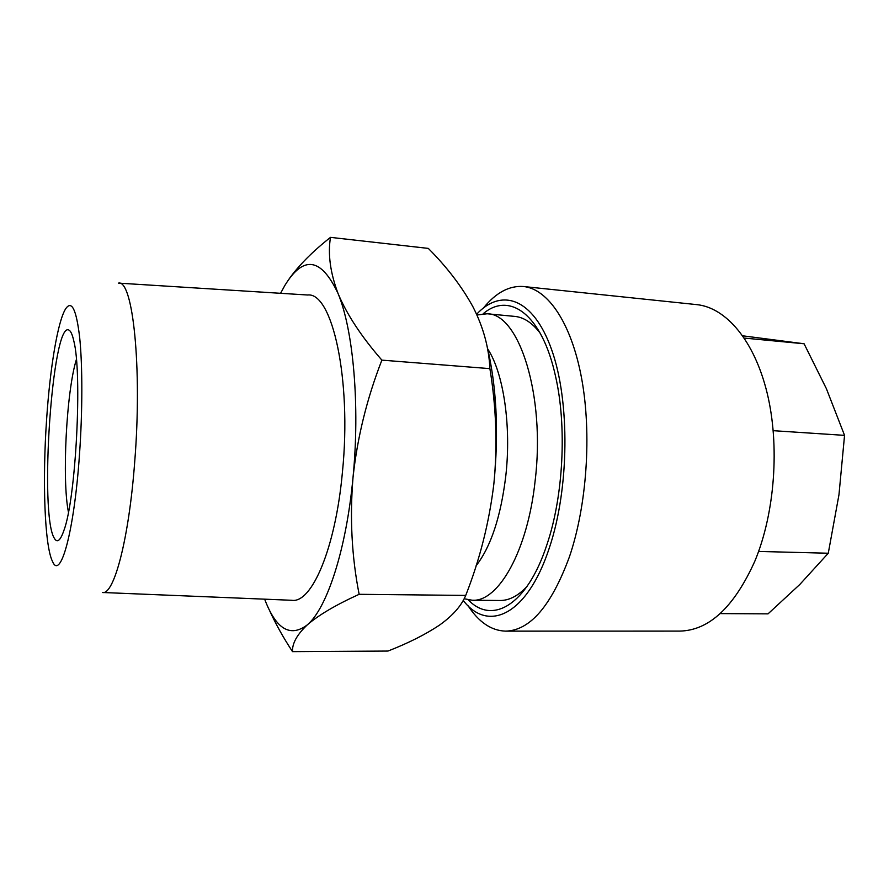 <?xml version="1.0" encoding="UTF-8"?>
<svg xmlns="http://www.w3.org/2000/svg" width="889" height="889" viewBox="0 0 889 889"><rect width="100%" height="100%" fill="white"/><g stroke="black" fill="none" stroke-linecap="round" stroke-linejoin="round"><path stroke-width="1.33" d="M464.136 598.741L472.259 600.242C498.307 602.164 527.71 551.113 535.156 480.627C545.557 395.06 518.965 313.328 487.172 313.773L514.787 316.406C523.832 317.262 532.3 322.851 540.212 333.208M483.183 313.739C509.419 291.292 542.112 313.995 555.636 376.725C566.938 426.198 563.415 495.74 547.146 543.99L546.902 544.735C526.933 605.731 492.062 624.923 468.292 599.875M468.014 605.665C478.793 622.178 491.306 630.668 505.563 631.134L679.707 631.101C709.033 630.512 734.07 607.198 754.85 561.159C774.952 512.897 779.92 445.233 767.063 392.716C754.172 340.131 725.768 307.505 696.687 304.616L523.488 286.514C509.264 285.491 495.94 292.637 483.505 307.938M505.563 631.134C530.066 630.557 551.336 605.831 569.382 556.947C586.896 505.685 591.863 433.699 581.595 378.247C571.305 322.718 547.757 288.869 523.488 286.514M463.225 600.431C487.994 632.957 527.355 615.577 549.446 547.568C569.316 488.383 570.06 401.206 551.647 349.71C533.333 297.848 501.407 287.503 476.615 314.273M68.442 512.142C61.83 479.782 66.453 391.004 76.387 359.512M54.473 538.49C38.949 515.753 52.24 319.662 69.02 330.141C70.798 331.097 72.376 334.631 73.754 340.731C82.477 373.269 75.932 499.085 63.875 530.544C60.419 540.534 57.285 543.179 54.473 538.49M102.391 592.485C113.836 595.586 128.961 539.567 134.728 461.613C142.34 367.035 132.772 279.179 118.481 283.113M102.857 592.507L291.759 600.286C311.617 603.687 335.486 548.835 342.432 472.092C351.9 379.014 332.108 291.803 307.638 295.004L118.948 283.147M46.65 418.741C42.328 480.171 44.517 545.679 52.518 561.47C60.441 580.673 74.131 532.189 79.465 454.824C82.577 411.318 82.577 365.79 79.688 337.653C76.376 309.505 71.698 299.882 65.664 308.794C57.752 321.162 50.073 367.802 46.65 418.741M527.044 586.429C518.098 595.897 509.097 600.586 500.007 600.497L472.259 600.242M476.093 565.771C490.895 546.713 500.796 516.798 505.785 476.015C511.497 425.864 503.485 372.902 487.794 349.077M489.895 368.635L381.881 360.134C361.456 336.687 346.854 314.484 338.064 293.537C330.252 272.701 327.73 253.976 330.497 237.363L428.298 248.398C446.8 266.922 461.647 286.314 472.837 306.594C483.26 326.885 488.939 347.566 489.895 368.635C496.273 407.318 497.596 445.722 493.862 483.872C499.029 431.521 496.584 384.87 486.539 343.921M493.862 483.872C489.194 522.443 479.816 559.626 465.725 595.419C461.413 605.831 452.69 615.71 439.566 625.067C425.609 634.413 408.418 643.08 387.971 651.059L292.514 651.637C292.081 643.514 297.026 634.579 307.327 624.845C318.64 615.055 335.909 604.876 359.145 594.308C351.766 556.97 349.721 518.087 353 477.649C357.267 437.721 366.901 398.55 381.881 360.134M487.172 313.773L476.949 314.995M465.725 595.419L359.145 594.308M269.1 609.498C275.346 623.333 283.147 637.38 292.514 651.637M330.497 237.363C312.839 251.287 299.06 265.111 289.158 278.846M264.655 599.164C276.012 629.234 290.236 637.791 307.327 624.845C326.874 608.454 346.288 549.846 353 477.649C360.112 405.762 353.311 329.908 338.064 293.537C321.196 257.643 303.449 254.965 284.824 285.502L280.568 293.303M720.179 613.599L768.04 613.855L799.789 584.495L828.27 553.236L758.606 551.436M773.241 430.676L844.55 435.366L838.972 494.717L828.27 553.236M744.315 338.076L804.089 343.776L826.403 388.704L844.55 435.366M742.76 335.82L804.089 343.776"/></g></svg>
